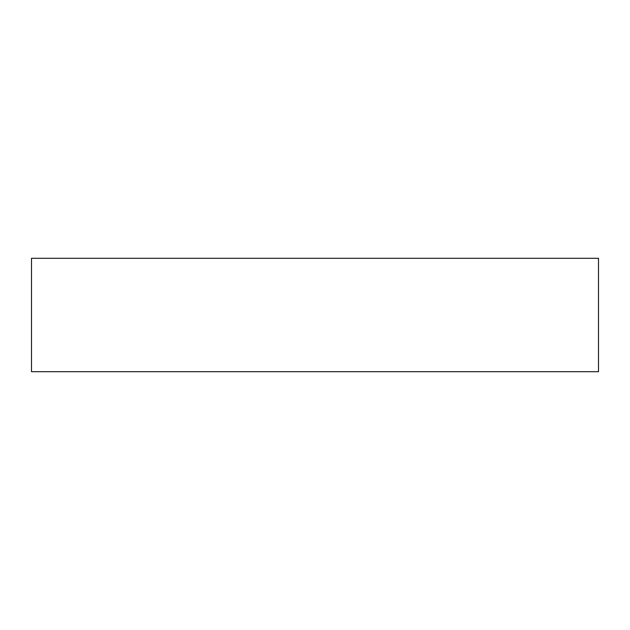 <?xml version="1.0" encoding="UTF-8"?>
<svg xmlns="http://www.w3.org/2000/svg" width="630" height="630" viewBox="0 0 630 630"><rect width="100%" height="100%" fill="white"/><g stroke="black" fill="none" stroke-linecap="round" stroke-linejoin="round"><path stroke-width="0.94" d="M598.5 371.7L31.5 371.7L31.5 258.3L598.5 258.3L598.5 371.7"/></g></svg>
